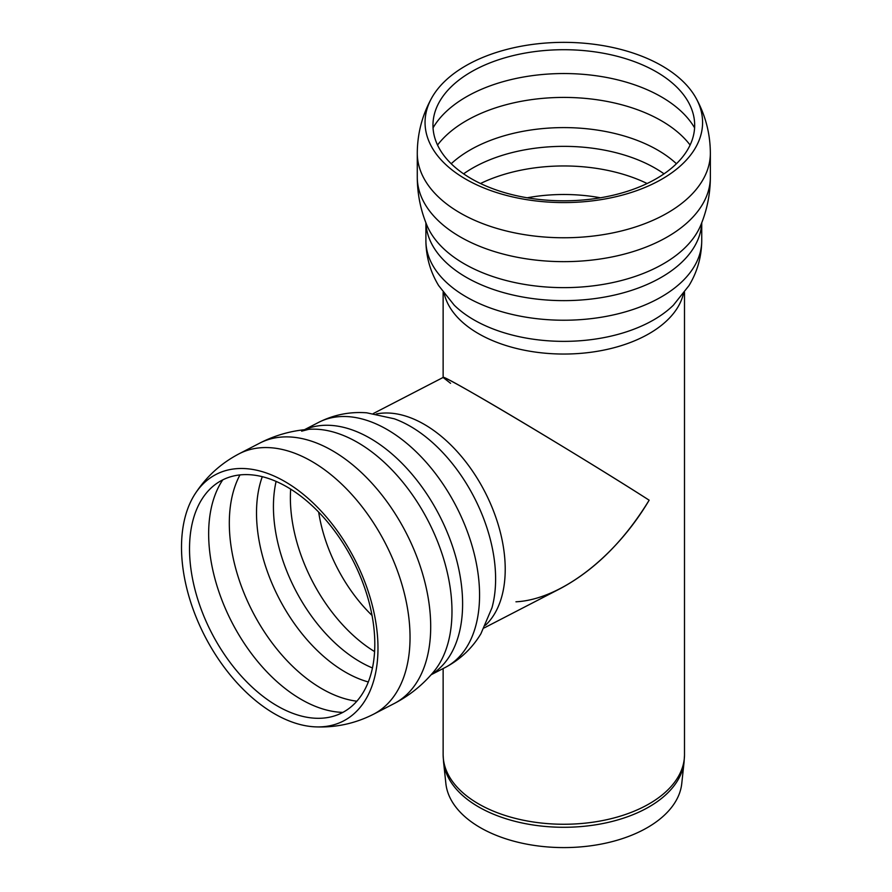<?xml version="1.0" encoding="UTF-8"?>
<svg xmlns="http://www.w3.org/2000/svg" width="892" height="892" viewBox="0 0 892 892"><rect width="100%" height="100%" fill="white"/><g stroke="black" fill="none" stroke-linecap="round" stroke-linejoin="round"><path stroke-width="1.34" d="M484.144 627.946L560.488 588.486C594.864 570.033 624.422 540.597 649.153 500.189C580.502 456.08 441.395 373.168 443.19 377.416L373.324 413.531M274.625 713.845A138.773 84.205 62.7 0 1 181.645 541.076A138.773 84.205 62.7 0 1 194.947 494.09A138.773 84.205 62.7 0 1 354.57 559.072A138.773 84.205 62.7 0 1 315.255 726.857A138.773 84.205 62.7 0 1 274.625 713.845M277.334 705.973A130.856 79.399 62.7 0 1 189.65 543.061A130.856 79.399 62.7 0 1 202.205 498.751A130.856 79.399 62.7 0 1 352.719 560.02A130.856 79.399 62.7 0 1 315.645 718.25A130.856 79.399 62.7 0 1 277.334 705.973M450.572 383.304L443.134 377.494C443.681 376.792 455.455 383.081 478.491 396.349C523.147 422.072 604.497 471.567 649.153 500.189C615.279 557.589 560.165 599.636 515.955 601.799M465.691 179.114A138.773 80.113 180 0 1 431.683 97.997A138.773 80.113 180 0 1 465.691 65.818A138.773 80.113 180 0 1 695.961 98.009A138.773 80.113 180 0 1 636.096 190.855A138.773 80.113 180 0 1 465.691 179.114M471.288 178.679A130.856 75.552 180 0 1 439.221 102.179A130.856 75.552 180 0 1 471.288 71.839A130.856 75.552 180 0 1 688.423 102.19A130.856 75.552 180 0 1 631.971 189.751A130.856 75.552 180 0 1 471.288 178.679M684.498 292.353L684.498 754.576A120.676 69.676 180 0 1 684.498 755.245A120.676 69.676 180 0 1 609.459 819.079A120.676 69.676 180 0 1 478.491 803.848A120.676 69.676 180 0 1 443.146 755.245A120.676 69.676 180 0 1 443.134 754.576L443.134 668.543M684.075 762.024L681.756 783.589A118.168 68.227 180 0 1 605.635 843.174A118.168 68.227 180 0 1 480.264 827.609A118.168 68.227 180 0 1 445.877 783.589L443.569 762.024A120.487 69.565 180 0 0 478.625 806.914A120.487 69.565 180 0 0 606.46 822.781A120.487 69.565 180 0 0 684.075 762.024L684.498 755.245M194.947 494.09C206.097 476.83 220.792 463.405 239.034 453.827A146.544 88.921 62.7 0 1 385.299 543.183A146.544 88.921 62.7 0 1 373.592 714.191C355.228 723.524 335.782 727.749 315.255 726.857M239.034 453.827L259.695 443.146A146.544 88.921 62.7 0 1 405.96 532.502A146.544 88.921 62.7 0 1 394.253 703.509L373.592 714.191M308.766 429.32A140.791 85.431 62.7 0 1 428.205 521.006A140.791 85.431 62.7 0 1 433.925 671.464C422.875 684.822 409.64 695.504 394.253 703.509M304.796 429.665A137.925 83.692 62.7 0 1 439.321 515.264A137.925 83.692 62.7 0 1 431.338 674.508M304.473 429.71L318.611 422.395A137.925 83.692 62.7 0 1 456.28 506.5A137.925 83.692 62.7 0 1 445.264 667.45L431.126 674.753M394.119 418.727L394.286 418.794A127.143 77.147 62.7 0 1 491.971 607.798L480.899 633.755C472.158 648.272 460.283 659.5 445.264 667.45M376.268 413.988A120.676 73.222 62.7 0 1 484.835 491.737A120.676 73.222 62.7 0 1 485.46 625.281M372.064 615.469A120.141 72.899 62.7 0 1 318.678 512.175M374.618 651.606A129.295 78.451 62.7 0 1 290.502 492.139A129.295 78.451 62.7 0 1 290.669 489.184M372.488 667.974A129.295 78.451 62.7 0 1 360.201 661.875A129.295 78.451 62.7 0 1 273.554 500.903A129.295 78.451 62.7 0 1 276.096 481.457M368.351 681.979A132.607 80.458 62.7 0 1 256.64 507.08A132.607 80.458 62.7 0 1 262.27 476.729M356.878 701.212A137.914 83.681 62.7 0 1 321.867 688.736A137.914 83.681 62.7 0 1 229.445 517.025A137.914 83.681 62.7 0 1 239.948 474.957M342.896 712.396A137.925 83.692 62.7 0 1 301.206 699.406A137.925 83.692 62.7 0 1 208.784 527.696A137.925 83.692 62.7 0 1 222.732 479.907M695.961 97.997C705.438 115.135 710.244 133.521 710.355 153.168A146.544 84.606 180 0 1 619.895 231.329A146.544 84.606 180 0 1 460.205 212.987A146.544 84.606 180 0 1 417.278 153.168C417.4 133.521 422.195 115.135 431.683 97.997M710.355 153.168L710.355 177.051A146.544 84.606 180 0 1 619.895 255.212A146.544 84.606 180 0 1 460.205 236.871A146.544 84.606 180 0 1 417.278 177.051L417.278 153.168M710.355 177.051C710.322 193.754 707.122 209.821 700.755 225.241A140.791 81.284 180 0 1 563.811 287.637A140.791 81.284 180 0 1 426.878 225.23L426.878 225.241C420.522 209.821 417.322 193.754 417.278 177.051M701.703 222.9A137.925 79.622 180 0 1 615.079 294.929A137.925 79.622 180 0 1 466.293 277.312A137.925 79.622 180 0 1 425.941 222.9M701.736 222.799L701.736 240.606A137.925 79.622 180 0 1 616.595 314.174A137.925 79.622 180 0 1 466.293 296.913A137.925 79.622 180 0 1 425.897 240.606L425.897 222.799M673.482 305.109L673.382 305.198A127.143 73.412 180 0 1 454.251 305.198L438.641 285.574C430.301 271.792 426.053 256.807 425.897 240.606M683.372 293.881A120.676 69.676 180 0 1 602.267 350.411A120.676 69.676 180 0 1 478.491 333.641A120.676 69.676 180 0 1 444.272 293.881M527.228 197.79A120.141 69.364 180 0 1 600.416 197.79M480.509 183.518A129.295 74.649 180 0 1 647.124 183.518M463.606 173.84A129.295 74.649 180 0 1 472.392 168.22A129.295 74.649 180 0 1 664.038 173.84M451.207 163.738A132.607 76.556 180 0 1 470.051 150.023A132.607 76.556 180 0 1 676.437 163.738M437.537 145.039A137.914 79.622 180 0 1 466.293 120.743A137.914 79.622 180 0 1 690.107 145.039M433.044 127.868A137.925 79.622 180 0 1 466.293 96.86A137.925 79.622 180 0 1 694.6 127.868M259.683 443.146C275.126 435.218 291.483 430.613 308.777 429.32L301.652 431.159M394.286 418.794L366.712 412.806C349.82 411.547 333.786 414.735 318.611 422.395M673.382 305.198L689.003 285.574C697.343 271.792 701.58 256.807 701.736 240.606M443.134 292.353L443.134 377.45M443.146 755.245L443.569 762.024"/></g></svg>
